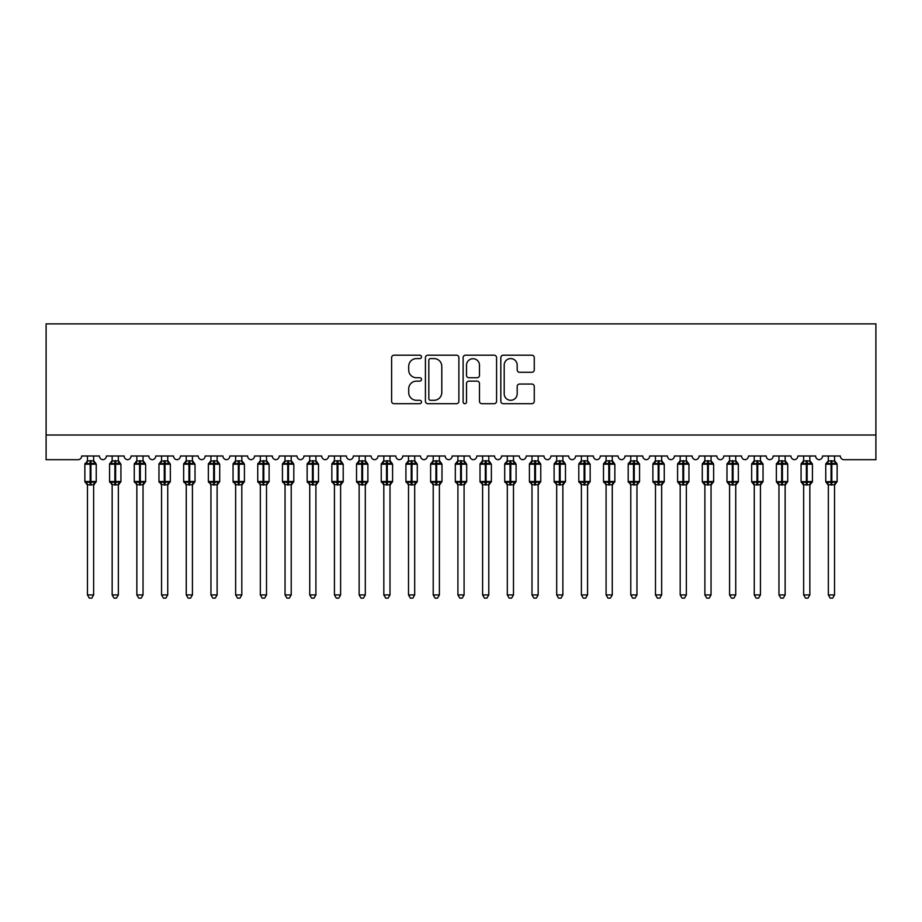<?xml version="1.0" encoding="UTF-8"?>
<svg xmlns="http://www.w3.org/2000/svg" width="922" height="922" viewBox="0 0 922 922"><rect width="100%" height="100%" fill="white"/><g stroke="black" fill="none" stroke-linecap="round" stroke-linejoin="round"><path stroke-width="1.38" d="M421.492 356.895A1.694 1.694 0 0 0 419.787 355.201L394.028 355.201A2.42 2.42 0 0 0 391.608 357.621L391.608 401.254A2.42 2.42 0 0 0 394.028 403.686L419.787 403.686A1.694 1.694 0 0 0 421.492 401.98A1.694 1.694 0 0 0 419.787 400.286L416.456 400.286A7.756 7.756 0 0 1 408.7 392.53L408.7 388.9A7.756 7.756 0 0 1 416.456 381.132L419.787 381.132A1.694 1.694 0 0 0 421.492 379.438A1.694 1.694 0 0 0 419.787 377.743L416.456 377.743A7.756 7.756 0 0 1 408.7 369.987L408.7 366.345A7.756 7.756 0 0 1 416.456 358.589L419.787 358.589A1.694 1.694 0 0 0 421.492 356.895M531.844 372.292A2.42 2.42 0 0 0 534.264 369.86L534.264 357.621A2.42 2.42 0 0 0 531.844 355.201L503.239 355.201A2.42 2.42 0 0 0 500.819 357.621L500.819 401.254A2.42 2.42 0 0 0 503.239 403.686L531.844 403.686A2.42 2.42 0 0 0 534.264 401.254L534.264 386.468A2.42 2.42 0 0 0 531.844 384.048L519.605 384.048A2.42 2.42 0 0 0 517.184 386.468L517.184 393.798A6.489 6.489 0 0 1 510.696 400.286A6.489 6.489 0 0 1 504.207 393.798L504.207 365.077A6.489 6.489 0 0 1 510.696 358.589A6.489 6.489 0 0 1 517.184 365.077L517.184 369.86A2.42 2.42 0 0 0 519.605 372.292L531.844 372.292M875.9 435.011L875.9 323.876L46.1 323.876L46.1 459.698L77.955 459.698A3.7 3.7 0 0 0 81.666 455.998L99.449 455.998A3.7 3.7 0 0 0 102.907 459.698A3.7 3.7 0 0 0 106.364 455.998L124.136 455.998A3.7 3.7 0 0 0 127.593 459.698A3.7 3.7 0 0 0 131.051 455.998L148.834 455.998A3.7 3.7 0 0 0 152.291 459.698A3.7 3.7 0 0 0 155.749 455.998L173.532 455.998A3.7 3.7 0 0 0 176.989 459.698A3.7 3.7 0 0 0 180.447 455.998L198.23 455.998A3.7 3.7 0 0 0 201.688 459.698A3.7 3.7 0 0 0 205.145 455.998L222.928 455.998A3.7 3.7 0 0 0 226.386 459.698A3.7 3.7 0 0 0 229.843 455.998L247.626 455.998A3.7 3.7 0 0 0 251.084 459.698A3.7 3.7 0 0 0 254.541 455.998L272.324 455.998A3.7 3.7 0 0 0 275.782 459.698A3.7 3.7 0 0 0 279.239 455.998L297.011 455.998A3.7 3.7 0 0 0 300.468 459.698A3.7 3.7 0 0 0 303.926 455.998L321.709 455.998A3.7 3.7 0 0 0 325.166 459.698A3.7 3.7 0 0 0 328.624 455.998L346.407 455.998A3.7 3.7 0 0 0 349.864 459.698A3.7 3.7 0 0 0 353.322 455.998L371.105 455.998A3.7 3.7 0 0 0 374.562 459.698A3.7 3.7 0 0 0 378.02 455.998L395.803 455.998A3.7 3.7 0 0 0 399.261 459.698A3.7 3.7 0 0 0 402.718 455.998L420.501 455.998A3.7 3.7 0 0 0 423.959 459.698A3.7 3.7 0 0 0 427.416 455.998L445.199 455.998A3.7 3.7 0 0 0 448.657 459.698A3.7 3.7 0 0 0 452.114 455.998L469.886 455.998A3.7 3.7 0 0 0 473.343 459.698A3.7 3.7 0 0 0 476.801 455.998L494.584 455.998A3.7 3.7 0 0 0 498.041 459.698A3.7 3.7 0 0 0 501.499 455.998L519.282 455.998A3.7 3.7 0 0 0 522.739 459.698A3.7 3.7 0 0 0 526.197 455.998L543.98 455.998A3.7 3.7 0 0 0 547.438 459.698A3.7 3.7 0 0 0 550.895 455.998L568.678 455.998A3.7 3.7 0 0 0 572.136 459.698A3.7 3.7 0 0 0 575.593 455.998L593.376 455.998A3.7 3.7 0 0 0 596.834 459.698A3.7 3.7 0 0 0 600.291 455.998L618.074 455.998A3.7 3.7 0 0 0 621.532 459.698A3.7 3.7 0 0 0 624.989 455.998L642.761 455.998A3.7 3.7 0 0 0 646.218 459.698A3.7 3.7 0 0 0 649.676 455.998L667.459 455.998A3.7 3.7 0 0 0 670.916 459.698A3.7 3.7 0 0 0 674.374 455.998L692.157 455.998A3.7 3.7 0 0 0 695.614 459.698A3.7 3.7 0 0 0 699.072 455.998L716.855 455.998A3.7 3.7 0 0 0 720.312 459.698A3.7 3.7 0 0 0 723.77 455.998L741.553 455.998A3.7 3.7 0 0 0 745.011 459.698A3.7 3.7 0 0 0 748.468 455.998L766.251 455.998A3.7 3.7 0 0 0 769.709 459.698A3.7 3.7 0 0 0 773.166 455.998L790.949 455.998A3.7 3.7 0 0 0 794.407 459.698A3.7 3.7 0 0 0 797.864 455.998L815.636 455.998A3.7 3.7 0 0 0 819.093 459.698A3.7 3.7 0 0 0 822.551 455.998L840.334 455.998A3.7 3.7 0 0 0 844.045 459.698L875.9 459.698L875.9 435.011L46.1 435.011M458.879 357.621A2.42 2.42 0 0 0 456.459 355.201L427.854 355.201A2.42 2.42 0 0 0 425.422 357.621L425.422 401.254A2.42 2.42 0 0 0 427.854 403.686L456.459 403.686A2.42 2.42 0 0 0 458.879 401.254L458.879 357.621M465.541 355.201L494.146 355.201A2.42 2.42 0 0 1 496.578 357.621L496.578 401.254A2.42 2.42 0 0 1 494.146 403.686L481.906 403.686A2.42 2.42 0 0 1 479.486 401.254L479.486 383.564A2.42 2.42 0 0 0 477.054 381.132L468.941 381.132A2.42 2.42 0 0 0 466.52 383.564L466.52 401.98A1.694 1.694 0 0 1 464.815 403.686A1.694 1.694 0 0 1 463.121 401.98L463.121 357.621A2.42 2.42 0 0 1 465.541 355.201M430.516 358.589A1.694 1.694 0 0 0 428.822 360.295L428.822 398.592A1.694 1.694 0 0 0 430.516 400.286L434.032 400.286A7.756 7.756 0 0 0 441.788 392.53L441.788 366.345A7.756 7.756 0 0 0 434.032 358.589L430.516 358.589M479.486 365.193A6.489 6.489 0 0 0 472.998 358.716A6.489 6.489 0 0 0 466.52 365.193L466.52 375.323A2.42 2.42 0 0 0 468.941 377.743L477.054 377.743A2.42 2.42 0 0 0 479.486 375.323L479.486 365.193M93.641 455.998L93.641 460.908A2.72 2.593 180 0 0 95.07 463.178L94.54 463.973L90.921 463.098L86.576 463.973L85.688 463.051A1.233 1.233 0 0 0 84.87 464.215L84.87 481.503A1.233 1.233 0 0 0 85.688 482.655L86.576 481.745L90.183 482.609L94.54 481.745L95.07 482.529A2.72 2.593 -0 0 0 93.641 484.811L87.463 484.811A2.72 2.593 -0 0 0 86.046 482.529L86.046 482.529M87.463 455.998L87.463 461.023L90.183 460.654L90.183 481.503L96.234 481.503L96.234 464.215L84.87 464.215L84.87 481.503L90.183 481.503L90.183 485.053M93.641 484.799L93.641 594.921L87.463 594.921L87.463 484.799M90.183 460.654L93.641 460.896M87.463 460.504L86.046 463.178A2.72 2.593 180 0 0 87.463 460.896L87.463 460.896M86.576 463.973L87.463 461.023M94.032 462.579L94.54 463.973M86.576 481.745L87.463 484.684M94.54 481.745L93.641 484.684M93.641 594.921L91.785 598.124L89.319 598.124L87.463 594.921M96.234 464.215L95.427 463.051A1.233 1.233 0 0 1 95.784 463.259M93.641 485.214L96.234 481.503A1.233 1.233 0 0 1 96.165 481.906M118.339 455.998L118.339 460.896A2.72 2.593 180 0 0 119.768 463.178L119.238 463.973L115.619 463.098L111.262 463.973L110.375 463.051A1.233 1.233 0 0 0 109.568 464.215L109.568 481.503A1.233 1.233 0 0 0 110.375 482.655L109.568 481.503L120.932 481.503A1.233 1.233 0 0 1 120.863 481.906M112.161 484.811L112.161 484.811A2.72 2.593 -0 0 0 110.732 482.529L111.262 481.745L114.881 482.609L119.238 481.745L119.768 482.529A2.72 2.593 -0 0 0 118.339 484.811L112.161 484.684L112.161 594.921L118.339 594.921L118.339 484.799M143.037 455.998L143.037 460.896A2.72 2.593 180 0 0 144.454 463.178L143.924 463.973L140.317 463.098L135.96 463.973L135.073 463.051A1.233 1.233 0 0 0 134.266 464.215L134.266 481.503A1.233 1.233 0 0 0 135.073 482.655L134.266 481.503L145.63 481.503L145.63 464.215L144.812 463.051A1.233 1.233 0 0 1 145.169 463.259M143.037 485.214L145.63 481.503A1.233 1.233 0 0 1 145.561 481.906M136.859 484.811L136.859 484.811A2.72 2.593 -0 0 0 135.43 482.529L135.96 481.745L139.579 482.609L143.924 481.745L144.454 482.529A2.72 2.593 -0 0 0 143.037 484.811L136.859 484.684L136.859 594.921L143.037 594.921L143.037 484.799M167.735 455.998L167.735 460.896A2.72 2.593 180 0 0 169.152 463.178L168.622 463.973L165.015 463.098L160.659 463.973L159.771 463.051A1.233 1.233 0 0 0 158.964 464.215L158.964 481.503A1.233 1.233 0 0 0 159.771 482.655L158.964 481.503L170.328 481.503L170.328 464.215L169.51 463.051A1.233 1.233 0 0 1 169.867 463.259M167.735 485.214L170.328 481.503A1.233 1.233 0 0 1 170.259 481.906M161.557 484.811L161.557 484.811A2.72 2.593 -0 0 0 160.128 482.529L160.659 481.745L164.277 482.609L168.622 481.745L169.152 482.529A2.72 2.593 -0 0 0 167.735 484.811L161.557 484.684L161.557 594.921L167.735 594.921L167.735 484.799M192.421 455.998L192.421 460.896A2.72 2.593 180 0 0 193.851 463.178L193.32 463.973L189.713 463.098L185.357 463.973L184.469 463.051A1.233 1.233 0 0 0 183.662 464.215L183.662 481.503A1.233 1.233 0 0 0 184.469 482.655L183.662 481.503L195.015 481.503A1.233 1.233 0 0 1 194.957 481.906M186.256 484.811L186.256 484.811A2.72 2.593 -0 0 0 184.826 482.529L185.357 481.745L188.964 482.609L193.32 481.745L193.851 482.529A2.72 2.593 -0 0 0 192.421 484.811L186.256 484.684L186.256 594.921L192.421 594.921L192.421 484.799M112.161 485.214L110.732 482.529M118.339 485.214L120.932 481.503L120.932 464.215L109.568 464.215L110.732 463.178A2.72 2.593 180 0 0 112.161 460.896L118.339 460.908M112.161 455.998L112.161 460.896M111.262 463.973L112.161 461.023M118.731 462.579L119.238 463.973M111.262 481.745L112.161 484.684M119.238 481.745L118.339 484.684M118.339 594.921L116.483 598.124L114.017 598.124L112.161 594.921M136.859 485.214L135.43 482.529M136.859 455.998L136.859 461.023L143.037 460.908M139.579 460.654L139.579 464.215L134.266 464.215L135.43 463.178A2.72 2.593 180 0 0 136.859 460.896L136.859 460.896M135.96 463.973L136.859 461.023M143.429 462.579L143.924 463.973M135.96 481.745L136.859 484.684M143.924 481.745L143.037 484.684M143.037 594.921L141.181 598.124L138.715 598.124L136.859 594.921M161.557 485.214L160.128 482.529M161.557 455.998L161.557 461.023L167.735 460.908M164.277 460.654L164.277 464.215L158.964 464.215L160.128 463.178A2.72 2.593 180 0 0 161.557 460.896L161.557 460.896M160.659 463.973L161.557 461.023M168.115 462.579L168.622 463.973M160.659 481.745L161.557 484.684M168.622 481.745L167.735 484.684M167.735 594.921L165.879 598.124L163.413 598.124L161.557 594.921M186.256 485.214L184.826 482.529M192.421 485.214L195.015 481.503L195.015 464.215L183.662 464.215L184.826 463.178A2.72 2.593 180 0 0 186.256 460.896L192.421 460.908M186.256 455.998L186.256 460.896M185.357 463.973L186.256 461.023M192.813 462.579L193.32 463.973M185.357 481.745L186.256 484.684M193.32 481.745L192.433 484.684M192.421 594.921L190.577 598.124L188.111 598.124L186.256 594.921M217.119 455.998L217.119 460.896A2.72 2.593 180 0 0 218.549 463.178L218.018 463.973L214.411 463.098L210.055 463.973L209.167 463.051A1.233 1.233 0 0 0 208.36 464.215L208.36 481.503A1.233 1.233 0 0 0 209.167 482.655L208.36 481.503L219.713 481.503L219.713 464.215L218.906 463.051A1.233 1.233 0 0 1 219.263 463.259M217.119 485.214L219.713 481.503A1.233 1.233 0 0 1 219.643 481.906M210.954 484.811L210.954 484.811A2.72 2.593 -0 0 0 209.525 482.529L210.055 481.745L213.662 482.609L218.018 481.745L218.549 482.529A2.72 2.593 -0 0 0 217.119 484.811L210.942 484.684L210.954 594.921L217.119 594.921L217.119 484.799M210.954 485.214L209.525 482.529M210.954 455.998L210.942 461.023L217.119 460.908M213.662 460.654L213.662 464.215L208.36 464.215L209.525 463.178A2.72 2.593 180 0 0 210.954 460.896L210.954 460.896M210.055 463.973L210.942 461.023M217.511 462.579L218.018 463.973M210.055 481.745L210.942 484.684L210.055 481.745M218.018 481.745L217.119 484.684M217.119 594.921L215.264 598.124L212.798 598.124L210.954 594.921M241.818 455.998L241.818 460.896A2.72 2.593 180 0 0 243.247 463.178L242.716 463.973L239.098 463.098L234.753 463.973L233.865 463.051A1.233 1.233 0 0 0 233.047 464.215L233.047 481.503A1.233 1.233 0 0 0 233.865 482.655L233.047 481.503L244.411 481.503L244.411 464.215L243.604 463.051A1.233 1.233 0 0 1 243.961 463.259M241.818 485.214L244.411 481.503A1.233 1.233 0 0 1 244.342 481.906M235.64 484.811L235.64 484.811A2.72 2.593 -0 0 0 234.223 482.529L234.753 481.745L238.36 482.609L242.716 481.745L243.247 482.529A2.72 2.593 -0 0 0 241.818 484.811L235.64 484.684L235.64 594.921L241.818 594.921L241.818 484.799M235.64 485.214L234.223 482.529M235.64 455.998L235.64 461.023L241.818 460.908M238.36 460.654L238.36 464.215L233.047 464.215L234.223 463.178A2.72 2.593 180 0 0 235.64 460.896L235.64 460.896M234.753 463.973L235.64 461.023M242.209 462.579L242.716 463.973M234.753 481.745L235.64 484.684L234.753 481.745M242.716 481.745L241.818 484.684M241.818 594.921L239.962 598.124L237.496 598.124L235.64 594.921M266.516 455.998L266.516 460.896A2.72 2.593 180 0 0 267.945 463.178L267.415 463.973L263.796 463.098L259.451 463.973L258.563 463.051A1.233 1.233 0 0 0 257.745 464.215L257.745 481.503A1.233 1.233 0 0 0 258.563 482.655L257.745 481.503L269.109 481.503L269.109 464.215L268.302 463.051A1.233 1.233 0 0 1 268.659 463.259M266.516 485.214L269.109 481.503A1.233 1.233 0 0 1 269.04 481.906M260.338 484.811L260.338 484.811A2.72 2.593 -0 0 0 258.921 482.529L259.451 481.745L263.058 482.609L267.415 481.745L267.945 482.529A2.72 2.593 -0 0 0 266.516 484.811L260.338 484.684L260.338 594.921L266.516 594.921L266.516 484.799M260.338 485.214L258.921 482.529M260.338 455.998L260.338 461.023L266.516 460.908M263.058 460.654L263.058 464.215L257.745 464.215L258.921 463.178A2.72 2.593 180 0 0 260.338 460.896L260.338 460.896M259.451 463.973L260.338 461.023M266.907 462.579L267.415 463.973M259.451 481.745L260.338 484.684L259.451 481.745M267.415 481.745L266.516 484.684M266.516 594.921L264.66 598.124L262.194 598.124L260.338 594.921M291.214 455.998L291.214 460.896A2.72 2.593 180 0 0 292.643 463.178L292.113 463.973L288.494 463.098L284.137 463.973L283.25 463.051A1.233 1.233 0 0 0 282.443 464.215L282.443 481.503A1.233 1.233 0 0 0 283.25 482.655L282.443 481.503L293.807 481.503L293.807 464.215L293 463.051A1.233 1.233 0 0 1 293.346 463.259M291.214 485.214L293.807 481.503A1.233 1.233 0 0 1 293.738 481.906M285.036 484.811L285.036 484.811A2.72 2.593 -0 0 0 283.607 482.529L284.137 481.745L287.756 482.609L292.113 481.745L292.643 482.529A2.72 2.593 -0 0 0 291.214 484.811L285.036 484.684L285.036 594.921L291.214 594.921L291.214 484.799M285.036 485.214L283.607 482.529M285.036 455.998L285.036 461.023L291.214 460.908M287.756 460.654L287.756 464.215L282.443 464.215L283.607 463.178A2.72 2.593 180 0 0 285.036 460.896L285.036 460.896M284.137 463.973L285.036 461.023M291.606 462.579L292.113 463.973M284.137 481.745L285.036 484.684L284.137 481.745M292.113 481.745L291.214 484.684M291.214 594.921L289.358 598.124L286.892 598.124L285.036 594.921M315.912 455.998L315.912 460.896A2.72 2.593 180 0 0 317.329 463.178L316.799 463.973L313.192 463.098L308.835 463.973L307.948 463.051A1.233 1.233 0 0 0 307.141 464.215L307.141 481.503A1.233 1.233 0 0 0 307.948 482.655L307.141 481.503L318.505 481.503A1.233 1.233 0 0 1 318.436 481.906M309.734 484.811L309.734 484.811A2.72 2.593 -0 0 0 308.305 482.529L308.835 481.745L312.454 482.609L316.799 481.745L317.329 482.529A2.72 2.593 -0 0 0 315.912 484.811L309.734 484.684L309.734 594.921L315.912 594.921L315.912 484.799M309.734 485.214L308.305 482.529M315.912 485.214L318.505 481.503L318.505 464.215L307.141 464.215L308.305 463.178A2.72 2.593 180 0 0 309.734 460.896L315.912 460.908M309.734 455.998L309.734 460.896M308.835 463.973L309.734 461.023M316.304 462.579L316.799 463.973M308.835 481.745L309.734 484.684L308.835 481.745M316.799 481.745L315.912 484.684M315.912 594.921L314.056 598.124L311.59 598.124L309.734 594.921M340.61 455.998L340.61 460.896A2.72 2.593 180 0 0 342.027 463.178L341.497 463.973L337.89 463.098L333.534 463.973L332.646 463.051A1.233 1.233 0 0 0 331.839 464.215L331.839 481.503A1.233 1.233 0 0 0 332.646 482.655L331.839 481.503L343.203 481.503A1.233 1.233 0 0 1 343.134 481.906M334.432 484.811L334.432 484.811A2.72 2.593 -0 0 0 333.003 482.529L333.534 481.745L337.152 482.609L341.497 481.745L342.027 482.529A2.72 2.593 -0 0 0 340.61 484.811L334.432 484.684L334.432 594.921L340.61 594.921L340.61 484.799M334.432 485.214L333.003 482.529M340.61 485.214L343.203 481.503L343.203 464.215L331.839 464.215L333.003 463.178A2.72 2.593 180 0 0 334.432 460.896L340.61 460.908M334.432 455.998L334.432 460.896M333.534 463.973L334.432 461.023M340.99 462.579L341.497 463.973M333.534 481.745L334.432 484.684L333.534 481.745M341.497 481.745L340.61 484.684M340.61 594.921L338.754 598.124L336.288 598.124L334.432 594.921M365.296 455.998L365.296 460.896A2.72 2.593 180 0 0 366.726 463.178L366.195 463.973L362.588 463.098L358.232 463.973L357.344 463.051A1.233 1.233 0 0 0 356.537 464.215L356.537 481.503A1.233 1.233 0 0 0 357.344 482.655L356.537 481.503L367.89 481.503L367.89 464.215L367.083 463.051A1.233 1.233 0 0 1 367.44 463.259M365.296 485.214L367.89 481.503A1.233 1.233 0 0 1 367.832 481.906M359.131 484.811L359.131 484.811A2.72 2.593 -0 0 0 357.701 482.529L358.232 481.745L361.839 482.609L366.195 481.745L366.726 482.529A2.72 2.593 -0 0 0 365.296 484.811L359.131 484.684L359.131 594.921L365.296 594.921L365.296 484.799M359.131 485.214L357.701 482.529M359.131 455.998L359.131 461.023L365.296 460.908M361.839 460.654L361.839 464.215L356.537 464.215L357.701 463.178A2.72 2.593 180 0 0 359.131 460.896L359.131 460.896M358.232 463.973L359.131 461.023M365.688 462.579L366.195 463.973M358.232 481.745L359.131 484.684L358.232 481.745M366.195 481.745L365.308 484.684M365.296 594.921L363.452 598.124L360.986 598.124L359.131 594.921M389.994 455.998L389.994 460.896A2.72 2.593 180 0 0 391.424 463.178L390.893 463.973L387.286 463.098L382.93 463.973L382.042 463.051A1.233 1.233 0 0 0 381.235 464.215L381.235 481.503A1.233 1.233 0 0 0 382.042 482.655L381.235 481.503L392.588 481.503L392.588 464.215L391.781 463.051A1.233 1.233 0 0 1 392.138 463.259M389.994 485.214L392.588 481.503A1.233 1.233 0 0 1 392.518 481.906M383.829 484.811L383.829 484.811A2.72 2.593 -0 0 0 382.4 482.529L382.93 481.745L386.537 482.609L390.893 481.745L391.424 482.529A2.72 2.593 -0 0 0 389.994 484.811L383.817 484.684L383.829 594.921L389.994 594.921L389.994 484.799M383.829 485.214L382.4 482.529M383.829 455.998L383.817 461.023L389.994 460.908M386.537 460.654L386.537 464.215L381.235 464.215L382.4 463.178A2.72 2.593 180 0 0 383.829 460.896L383.829 460.896M382.93 463.973L383.817 461.023M390.386 462.579L390.893 463.973M382.93 481.745L383.817 484.684L382.93 481.745M390.893 481.745L389.994 484.684M389.994 594.921L388.139 598.124L385.673 598.124L383.829 594.921M414.693 455.998L414.693 460.896A2.72 2.593 180 0 0 416.122 463.178L415.592 463.973L411.973 463.098L407.628 463.973L406.74 463.051A1.233 1.233 0 0 0 405.922 464.215L405.922 481.503A1.233 1.233 0 0 0 406.74 482.655L405.922 481.503L417.286 481.503L417.286 464.215L416.479 463.051A1.233 1.233 0 0 1 416.836 463.259M414.693 485.214L417.286 481.503A1.233 1.233 0 0 1 417.217 481.906M408.515 484.811L408.515 484.811A2.72 2.593 -0 0 0 407.098 482.529L407.628 481.745L411.235 482.609L415.592 481.745L416.122 482.529A2.72 2.593 -0 0 0 414.693 484.811L408.515 484.684L408.515 594.921L414.693 594.921L414.693 484.799M408.515 485.214L407.098 482.529M408.515 455.998L408.515 461.023L414.693 460.908M411.235 460.654L411.235 464.215L405.922 464.215L407.098 463.178A2.72 2.593 180 0 0 408.515 460.896L408.515 460.896M407.628 463.973L408.515 461.023M415.084 462.579L415.592 463.973M407.628 481.745L408.515 484.684L407.628 481.745M415.592 481.745L414.693 484.684M414.693 594.921L412.837 598.124L410.371 598.124L408.515 594.921M439.391 455.998L439.391 460.896A2.72 2.593 180 0 0 440.82 463.178L440.29 463.973L436.671 463.098L432.326 463.973L431.438 463.051A1.233 1.233 0 0 0 430.62 464.215L430.62 481.503A1.233 1.233 0 0 0 431.438 482.655L430.62 481.503L441.984 481.503L441.984 464.215L441.177 463.051A1.233 1.233 0 0 1 441.534 463.259M439.391 485.214L441.984 481.503A1.233 1.233 0 0 1 441.915 481.906M433.213 484.811L433.213 484.811A2.72 2.593 -0 0 0 431.796 482.529L432.326 481.745L435.933 482.609L440.29 481.745L440.82 482.529A2.72 2.593 -0 0 0 439.391 484.811L433.213 484.684L433.213 594.921L439.391 594.921L439.391 484.799M433.213 485.214L431.796 482.529M433.213 455.998L433.213 461.023L439.391 460.908M435.933 460.654L435.933 464.215L430.62 464.215L431.796 463.178A2.72 2.593 180 0 0 433.213 460.896L433.213 460.896M432.326 463.973L433.213 461.023M439.782 462.579L440.29 463.973M432.326 481.745L433.213 484.684L432.326 481.745M440.29 481.745L439.391 484.684M439.391 594.921L437.535 598.124L435.069 598.124L433.213 594.921M464.089 455.998L464.089 460.896A2.72 2.593 180 0 0 465.518 463.178L464.988 463.973L461.369 463.098L457.012 463.973L456.125 463.051A1.233 1.233 0 0 0 455.318 464.215L455.318 481.503A1.233 1.233 0 0 0 456.125 482.655L455.318 481.503L466.682 481.503A1.233 1.233 0 0 1 466.613 481.906M457.911 484.811L457.911 484.811A2.72 2.593 -0 0 0 456.482 482.529L457.012 481.745L460.631 482.609L464.988 481.745L465.518 482.529A2.72 2.593 -0 0 0 464.089 484.811L457.911 484.684L457.911 594.921L464.089 594.921L464.089 484.799M457.911 485.214L456.482 482.529M464.089 485.214L466.682 481.503L466.682 464.215L455.318 464.215L456.482 463.178A2.72 2.593 180 0 0 457.911 460.896L464.089 460.908M457.911 455.998L457.911 460.896M457.012 463.973L457.911 461.023M464.481 462.579L464.988 463.973M457.012 481.745L457.911 484.684L457.012 481.745M464.988 481.745L464.089 484.684M464.089 594.921L462.233 598.124L459.767 598.124L457.911 594.921M488.787 455.998L488.787 460.896A2.72 2.593 180 0 0 490.204 463.178L489.674 463.973L486.067 463.098L481.71 463.973L480.823 463.051A1.233 1.233 0 0 0 480.016 464.215L480.016 481.503A1.233 1.233 0 0 0 480.823 482.655L480.016 481.503L491.38 481.503A1.233 1.233 0 0 1 491.311 481.906M482.609 484.811L482.609 484.811A2.72 2.593 -0 0 0 481.18 482.529L481.71 481.745L485.329 482.609L489.674 481.745L490.204 482.529A2.72 2.593 -0 0 0 488.787 484.811L482.609 484.684L482.609 594.921L488.787 594.921L488.787 484.799M482.609 485.214L481.18 482.529M488.787 485.214L491.38 481.503L491.38 464.215L480.016 464.215L481.18 463.178A2.72 2.593 180 0 0 482.609 460.896L488.787 460.908M482.609 455.998L482.609 460.896M481.71 463.973L482.609 461.023M489.179 462.579L489.674 463.973M481.71 481.745L482.609 484.684L481.71 481.745M489.674 481.745L488.787 484.684M488.787 594.921L486.931 598.124L484.465 598.124L482.609 594.921M513.485 455.998L513.485 460.896A2.72 2.593 180 0 0 514.902 463.178L514.372 463.973L510.765 463.098L506.409 463.973L505.521 463.051A1.233 1.233 0 0 0 504.714 464.215L504.714 481.503A1.233 1.233 0 0 0 505.521 482.655L504.714 481.503L516.078 481.503L516.078 464.215L515.26 463.051A1.233 1.233 0 0 1 515.617 463.259M513.485 485.214L516.078 481.503A1.233 1.233 0 0 1 516.009 481.906M507.307 484.811L507.307 484.811A2.72 2.593 -0 0 0 505.878 482.529L506.409 481.745L510.027 482.609L514.372 481.745L514.902 482.529A2.72 2.593 -0 0 0 513.485 484.811L507.307 484.684L507.307 594.921L513.485 594.921L513.485 484.799M507.307 485.214L505.878 482.529M507.307 455.998L507.307 461.023L513.485 460.908M510.027 460.654L510.027 464.215L504.714 464.215L505.878 463.178A2.72 2.593 180 0 0 507.307 460.896L507.307 460.896M506.409 463.973L507.307 461.023M513.865 462.579L514.372 463.973M506.409 481.745L507.307 484.684L506.409 481.745M514.372 481.745L513.485 484.684M513.485 594.921L511.629 598.124L509.163 598.124L507.307 594.921M538.171 455.998L538.171 460.896A2.72 2.593 180 0 0 539.601 463.178L539.07 463.973L535.463 463.098L531.107 463.973L530.219 463.051A1.233 1.233 0 0 0 529.412 464.215L529.412 481.503A1.233 1.233 0 0 0 530.219 482.655L529.412 481.503L540.765 481.503L540.765 464.215L539.958 463.051A1.233 1.233 0 0 1 540.315 463.259M538.171 485.214L540.765 481.503A1.233 1.233 0 0 1 540.707 481.906M532.006 484.811L532.006 484.811A2.72 2.593 -0 0 0 530.576 482.529L531.107 481.745L534.714 482.609L539.07 481.745L539.601 482.529A2.72 2.593 -0 0 0 538.171 484.811L532.006 484.684L532.006 594.921L538.171 594.921L538.171 484.799M532.006 485.214L530.576 482.529M532.006 455.998L532.006 461.023L538.171 460.908M534.714 460.654L534.714 464.215L529.412 464.215L530.576 463.178A2.72 2.593 180 0 0 532.006 460.896L532.006 460.896M531.107 463.973L532.006 461.023M538.563 462.579L539.07 463.973M531.107 481.745L532.006 484.684L531.107 481.745M539.07 481.745L538.183 484.684M538.171 594.921L536.327 598.124L533.861 598.124L532.006 594.921M562.869 455.998L562.869 460.896A2.72 2.593 180 0 0 564.299 463.178L563.768 463.973L560.161 463.098L555.805 463.973L554.917 463.051A1.233 1.233 0 0 0 554.11 464.215L554.11 481.503A1.233 1.233 0 0 0 554.917 482.655L554.11 481.503L565.463 481.503L565.463 464.215L564.656 463.051A1.233 1.233 0 0 1 565.013 463.259M562.869 485.214L565.463 481.503A1.233 1.233 0 0 1 565.393 481.906M556.704 484.811L556.704 484.811A2.72 2.593 -0 0 0 555.275 482.529L555.805 481.745L559.412 482.609L563.768 481.745L564.299 482.529A2.72 2.593 -0 0 0 562.869 484.811L556.692 484.684L556.704 594.921L562.869 594.921L562.869 484.799M556.704 485.214L555.275 482.529M556.704 455.998L556.692 461.023L562.869 460.908M559.412 460.654L559.412 464.215L554.11 464.215L555.275 463.178A2.72 2.593 180 0 0 556.704 460.896L556.704 460.896M555.805 463.973L556.692 461.023M563.261 462.579L563.768 463.973M555.805 481.745L556.692 484.684L555.805 481.745M563.768 481.745L562.869 484.684M562.869 594.921L561.014 598.124L558.548 598.124L556.704 594.921M587.568 455.998L587.568 460.896A2.72 2.593 180 0 0 588.997 463.178L588.467 463.973L584.848 463.098L580.503 463.973L579.615 463.051A1.233 1.233 0 0 0 578.797 464.215L578.797 481.503A1.233 1.233 0 0 0 579.615 482.655L578.797 481.503L590.161 481.503A1.233 1.233 0 0 1 590.092 481.906M581.39 484.811L581.39 484.811A2.72 2.593 -0 0 0 579.973 482.529L580.503 481.745L584.11 482.609L588.467 481.745L588.997 482.529A2.72 2.593 -0 0 0 587.568 484.811L581.39 484.684L581.39 594.921L587.568 594.921L587.568 484.799M581.39 485.214L579.973 482.529M587.568 485.214L590.161 481.503L590.161 464.215L578.797 464.215L579.973 463.178A2.72 2.593 180 0 0 581.39 460.896L587.568 460.908M581.39 455.998L581.39 460.896M580.503 463.973L581.39 461.023M587.959 462.579L588.467 463.973M580.503 481.745L581.39 484.684L580.503 481.745M588.467 481.745L587.568 484.684M587.568 594.921L585.712 598.124L583.246 598.124L581.39 594.921M612.266 455.998L612.266 460.896A2.72 2.593 180 0 0 613.695 463.178L613.165 463.973L609.546 463.098L605.201 463.973L604.313 463.051A1.233 1.233 0 0 0 603.495 464.215L603.495 481.503A1.233 1.233 0 0 0 604.313 482.655L603.495 481.503L614.859 481.503A1.233 1.233 0 0 1 614.79 481.906M606.088 484.811L606.088 484.811A2.72 2.593 -0 0 0 604.671 482.529L605.201 481.745L608.808 482.609L613.165 481.745L613.695 482.529A2.72 2.593 -0 0 0 612.266 484.811L606.088 484.684L606.088 594.921L612.266 594.921L612.266 484.799M606.088 485.214L604.671 482.529M612.266 485.214L614.859 481.503L614.859 464.215L603.495 464.215L604.671 463.178A2.72 2.593 180 0 0 606.088 460.896L612.266 460.908M606.088 455.998L606.088 460.896M605.201 463.973L606.088 461.023M612.657 462.579L613.165 463.973M605.201 481.745L606.088 484.684L605.201 481.745M613.165 481.745L612.266 484.684M612.266 594.921L610.41 598.124L607.944 598.124L606.088 594.921M636.964 455.998L636.964 460.896A2.72 2.593 180 0 0 638.393 463.178L637.863 463.973L634.244 463.098L629.887 463.973L629 463.051A1.233 1.233 0 0 0 628.193 464.215L628.193 481.503A1.233 1.233 0 0 0 629 482.655L628.193 481.503L639.557 481.503L639.557 464.215L638.75 463.051A1.233 1.233 0 0 1 639.096 463.259M636.964 485.214L639.557 481.503A1.233 1.233 0 0 1 639.488 481.906M630.786 484.811L630.786 484.811A2.72 2.593 -0 0 0 629.357 482.529L629.887 481.745L633.506 482.609L637.863 481.745L638.393 482.529A2.72 2.593 -0 0 0 636.964 484.811L630.786 484.684L630.786 594.921L636.964 594.921L636.964 484.799M630.786 485.214L629.357 482.529M630.786 455.998L630.786 461.023L636.964 460.908M633.506 460.654L633.506 464.215L628.193 464.215L629.357 463.178A2.72 2.593 180 0 0 630.786 460.896L630.786 460.896M629.887 463.973L630.786 461.023M637.356 462.579L637.863 463.973M629.887 481.745L630.786 484.684L629.887 481.745M637.863 481.745L636.964 484.684M636.964 594.921L635.108 598.124L632.642 598.124L630.786 594.921M661.662 455.998L661.662 460.896A2.72 2.593 180 0 0 663.079 463.178L662.549 463.973L658.942 463.098L654.585 463.973L653.698 463.051A1.233 1.233 0 0 0 652.891 464.215L652.891 481.503A1.233 1.233 0 0 0 653.698 482.655L652.891 481.503L664.255 481.503L664.255 464.215L663.437 463.051A1.233 1.233 0 0 1 663.794 463.259M661.662 485.214L664.255 481.503A1.233 1.233 0 0 1 664.186 481.906M655.484 484.811L655.484 484.811A2.72 2.593 -0 0 0 654.055 482.529L654.585 481.745L658.204 482.609L662.549 481.745L663.079 482.529A2.72 2.593 -0 0 0 661.662 484.811L655.484 484.684L655.484 594.921L661.662 594.921L661.662 484.799M655.484 485.214L654.055 482.529M655.484 455.998L655.484 461.023L661.662 460.908M658.204 460.654L658.204 464.215L652.891 464.215L654.055 463.178A2.72 2.593 180 0 0 655.484 460.896L655.484 460.896M654.585 463.973L655.484 461.023M662.054 462.579L662.549 463.973M654.585 481.745L655.484 484.684L654.585 481.745M662.549 481.745L661.662 484.684M661.662 594.921L659.806 598.124L657.34 598.124L655.484 594.921M677.612 481.722L688.953 481.503L688.953 464.215L688.135 463.051A1.233 1.233 0 0 1 688.63 463.386M686.36 485.214L688.953 481.503A1.233 1.233 0 0 1 688.884 481.906M678.753 482.529L679.284 481.745L682.902 482.609L687.247 481.745L687.777 482.529A2.72 2.593 -0 0 0 686.36 484.811L686.36 594.921L680.182 594.921L680.182 484.811A2.72 2.593 -0 0 0 678.753 482.529L678.396 482.655A1.233 1.233 0 0 1 677.589 481.503L677.589 464.215A1.233 1.233 0 0 1 678.396 463.051L678.212 463.132M686.36 460.896L686.36 460.896A2.72 2.593 180 0 0 687.777 463.178L687.247 463.973L683.64 463.098L679.284 463.973L678.753 463.178A2.72 2.593 180 0 0 680.182 460.896L686.36 461.023L686.36 455.998M686.36 484.799L680.182 484.799M680.182 455.998L680.182 460.896M679.284 463.973L680.182 461.023M686.74 462.579L687.247 463.973M679.284 481.745L680.182 484.684L679.284 481.745M687.247 481.745L686.36 484.684M686.36 594.921L684.504 598.124L682.038 598.124L680.182 594.921M702.299 481.722L713.64 481.503L713.64 464.215L712.833 463.051A1.233 1.233 0 0 1 713.328 463.386M713.64 481.503A1.233 1.233 0 0 1 712.833 482.655L713.64 481.503M703.451 482.529L703.982 481.745L707.589 482.609L711.945 481.745L712.476 482.529A2.72 2.593 -0 0 0 711.046 484.811L711.046 594.921L704.881 594.921L704.881 484.811A2.72 2.593 -0 0 0 703.451 482.529L703.094 482.655A1.233 1.233 0 0 1 702.287 481.503L702.287 464.215A1.233 1.233 0 0 1 703.094 463.051L702.91 463.132M711.046 460.896L711.046 460.896A2.72 2.593 180 0 0 712.476 463.178L711.945 463.973L708.338 463.098L703.982 463.973L703.451 463.178A2.72 2.593 180 0 0 704.881 460.896L711.058 461.023L711.046 455.998M711.046 484.799L704.881 484.799M704.881 455.998L704.881 460.896M703.982 463.973L704.881 461.023M711.438 462.579L711.945 463.973M703.982 481.745L704.881 484.684L703.982 481.745M711.945 481.745L711.058 484.684M711.046 594.921L709.202 598.124L706.736 598.124L704.881 594.921M726.997 481.722L738.338 481.503L738.338 464.215L737.531 463.051A1.233 1.233 0 0 1 738.026 463.386M738.338 481.503A1.233 1.233 0 0 1 737.531 482.655L738.338 481.503M728.149 482.529L728.68 481.745L732.287 482.609L736.643 481.745L737.174 482.529A2.72 2.593 -0 0 0 735.744 484.811L735.744 594.921L729.579 594.921L729.579 484.811A2.72 2.593 -0 0 0 728.149 482.529L727.792 482.655A1.233 1.233 0 0 1 726.985 481.503L726.985 464.215A1.233 1.233 0 0 1 727.792 463.051L727.608 463.132M735.744 460.896L735.744 460.896A2.72 2.593 180 0 0 737.174 463.178L736.643 463.973L733.036 463.098L728.68 463.973L728.149 463.178A2.72 2.593 180 0 0 729.579 460.896L735.744 461.023L735.744 455.998M735.744 484.799L729.579 484.799M729.579 455.998L729.579 460.896M728.68 463.973L729.567 461.023M736.136 462.579L736.643 463.973M728.68 481.745L729.567 484.684L728.68 481.745M736.643 481.745L735.744 484.684M735.744 594.921L733.889 598.124L731.423 598.124L729.579 594.921M751.695 481.722L763.036 481.503L763.036 464.215L762.229 463.051A1.233 1.233 0 0 1 762.725 463.386M760.443 485.214L763.036 481.503A1.233 1.233 0 0 1 762.967 481.906M752.848 482.529L753.378 481.745L756.985 482.609L761.342 481.745L761.872 482.529A2.72 2.593 -0 0 0 760.443 484.811L760.443 594.921L754.265 594.921L754.265 484.811A2.72 2.593 -0 0 0 752.848 482.529L752.49 482.655A1.233 1.233 0 0 1 751.672 481.503L751.672 464.215A1.233 1.233 0 0 1 752.49 463.051L752.306 463.132M760.443 460.896L760.443 460.896A2.72 2.593 180 0 0 761.872 463.178L761.342 463.973L757.723 463.098L753.378 463.973L752.848 463.178A2.72 2.593 180 0 0 754.265 460.896L760.443 461.023L760.443 455.998M760.443 484.799L754.265 484.799M754.265 455.998L754.265 460.896M753.378 463.973L754.265 461.023M760.834 462.579L761.342 463.973M753.378 481.745L754.265 484.684L753.378 481.745M761.342 481.745L760.443 484.684M760.443 594.921L758.587 598.124L756.121 598.124L754.265 594.921M776.393 481.722L787.734 481.503L787.734 464.215L786.927 463.051A1.233 1.233 0 0 1 787.423 463.386M785.141 485.214L787.734 481.503A1.233 1.233 0 0 1 787.665 481.906M777.546 482.529L778.076 481.745L781.683 482.609L786.04 481.745L786.57 482.529A2.72 2.593 -0 0 0 785.141 484.811L785.141 594.921L778.963 594.921L778.963 484.811A2.72 2.593 -0 0 0 777.546 482.529L777.188 482.655A1.233 1.233 0 0 1 776.37 481.503L776.37 464.215A1.233 1.233 0 0 1 777.188 463.051L777.004 463.132M785.141 460.896L785.141 460.896A2.72 2.593 180 0 0 786.57 463.178L786.04 463.973L782.421 463.098L778.076 463.973L777.546 463.178A2.72 2.593 180 0 0 778.963 460.896L785.141 461.023L785.141 455.998M785.141 484.799L778.963 484.799M778.963 455.998L778.963 460.896M778.076 463.973L778.963 461.023M785.532 462.579L786.04 463.973M778.076 481.745L778.963 484.684L778.076 481.745M786.04 481.745L785.141 484.684M785.141 594.921L783.285 598.124L780.819 598.124L778.963 594.921M801.091 481.722L812.432 481.503L812.432 464.215L811.625 463.051A1.233 1.233 0 0 1 812.109 463.386M812.432 481.503A1.233 1.233 0 0 1 811.625 482.655L812.432 481.503M802.232 482.529L802.762 481.745L806.381 482.609L810.738 481.745L811.268 482.529A2.72 2.593 -0 0 0 809.839 484.811L809.839 594.921L803.661 594.921L803.661 484.811A2.72 2.593 -0 0 0 802.232 482.529L801.875 482.655A1.233 1.233 0 0 1 801.068 481.503L801.068 464.215A1.233 1.233 0 0 1 801.875 463.051L801.702 463.132M809.839 460.896L809.839 460.896A2.72 2.593 180 0 0 811.268 463.178L810.738 463.973L807.119 463.098L802.762 463.973L802.232 463.178A2.72 2.593 180 0 0 803.661 460.896L809.839 461.023L809.839 455.998M809.839 484.799L803.661 484.799M803.661 455.998L803.661 460.896M802.762 463.973L803.661 461.023M810.231 462.579L810.738 463.973M802.762 481.745L803.661 484.684L802.762 481.745M810.738 481.745L809.839 484.684M809.839 594.921L807.983 598.124L805.517 598.124L803.661 594.921M825.789 481.722L837.13 481.503L837.13 464.215L836.312 463.051A1.233 1.233 0 0 1 836.807 463.386M834.537 485.214L837.13 481.503A1.233 1.233 0 0 1 837.061 481.906M826.93 482.529L827.46 481.745L831.079 482.609L835.424 481.745L835.954 482.529A2.72 2.593 -0 0 0 834.537 484.811L834.537 594.921L828.359 594.921L828.359 484.811A2.72 2.593 -0 0 0 826.93 482.529L826.573 482.655A1.233 1.233 0 0 1 825.766 481.503L825.766 464.215A1.233 1.233 0 0 1 826.573 463.051L826.4 463.132M834.537 460.896L834.537 460.896A2.72 2.593 180 0 0 835.954 463.178L835.424 463.973L831.817 463.098L827.46 463.973L826.93 463.178A2.72 2.593 180 0 0 828.359 460.896L834.537 461.023L834.537 455.998M834.537 484.799L828.359 484.799M828.359 455.998L828.359 460.896M827.46 463.973L828.359 461.023M834.929 462.579L835.424 463.973M827.46 481.745L828.359 484.684L827.46 481.745M835.424 481.745L834.537 484.684M834.537 594.921L832.681 598.124L830.215 598.124L828.359 594.921M90.921 485.053L90.921 460.654M114.881 460.654L114.881 485.053M115.619 485.053L115.619 460.654M145.63 464.215L139.579 464.215L139.579 485.053M140.317 485.053L140.317 460.654M170.328 464.215L164.277 464.215L164.277 485.053M165.015 485.053L165.015 460.654M188.964 460.654L188.964 485.053M189.713 485.053L189.713 460.654M219.713 464.215L213.662 464.215L213.662 485.053M214.411 485.053L214.411 460.654M244.411 464.215L238.36 464.215L238.36 485.053M239.098 485.053L239.098 460.654M269.109 464.215L263.058 464.215L263.058 485.053M263.796 485.053L263.796 460.654M293.807 464.215L287.756 464.215L287.756 485.053M288.494 485.053L288.494 460.654M312.454 460.654L312.454 485.053M313.192 485.053L313.192 460.654M337.152 460.654L337.152 485.053M337.89 485.053L337.89 460.654M367.89 464.215L361.839 464.215L361.839 485.053M362.588 485.053L362.588 460.654M392.588 464.215L386.537 464.215L386.537 485.053M387.286 485.053L387.286 460.654M417.286 464.215L411.235 464.215L411.235 485.053M411.973 485.053L411.973 460.654M441.984 464.215L435.933 464.215L435.933 485.053M436.671 485.053L436.671 460.654M460.631 460.654L460.631 485.053M461.369 485.053L461.369 460.654M485.329 460.654L485.329 485.053M486.067 485.053L486.067 460.654M516.078 464.215L510.027 464.215L510.027 485.053M510.765 485.053L510.765 460.654M540.765 464.215L534.714 464.215L534.714 485.053M535.463 485.053L535.463 460.654M565.463 464.215L559.412 464.215L559.412 485.053M560.161 485.053L560.161 460.654M584.11 460.654L584.11 485.053M584.848 485.053L584.848 460.654M608.808 460.654L608.808 485.053M609.546 485.053L609.546 460.654M639.557 464.215L633.506 464.215L633.506 485.053M634.244 485.053L634.244 460.654M664.255 464.215L658.204 464.215L658.204 485.053M658.942 485.053L658.942 460.654M682.902 460.654L682.902 464.215L677.589 464.215L680.182 460.504M688.953 464.215L682.902 464.215L682.902 485.053M683.64 485.053L683.64 460.654M707.589 460.654L707.589 464.215L702.287 464.215L704.881 460.504M713.64 464.215L707.589 464.215L707.589 485.053M708.338 485.053L708.338 460.654M732.287 460.654L732.287 464.215L726.985 464.215L729.579 460.504M738.338 464.215L732.287 464.215L732.287 485.053M733.036 485.053L733.036 460.654M756.985 460.654L756.985 464.215L751.672 464.215L754.265 460.504M763.036 464.215L756.985 464.215L756.985 485.053M757.723 485.053L757.723 460.654M781.683 460.654L781.683 464.215L776.37 464.215L778.963 460.504M787.734 464.215L781.683 464.215L781.683 485.053M782.421 485.053L782.421 460.654M806.381 460.654L806.381 464.215L801.068 464.215L803.661 460.504M812.432 464.215L806.381 464.215L806.381 485.053M807.119 485.053L807.119 460.654M831.079 460.654L831.079 464.215L825.766 464.215L828.359 460.504M837.13 464.215L831.079 464.215L831.079 485.053M831.817 485.053L831.817 460.654M95.427 463.051L93.641 460.504M84.87 481.503L87.463 485.214M85.688 463.051L84.87 464.215M109.568 481.503L109.568 464.215M118.339 460.504L120.932 464.215M110.375 463.051L112.161 460.504M134.266 481.503L134.266 464.215M135.073 463.051L136.859 460.504M144.812 463.051L143.037 460.504M158.964 481.503L158.964 464.215M159.771 463.051L161.557 460.504M169.51 463.051L167.735 460.504M183.662 481.503L183.662 464.215M192.421 460.504L195.015 464.215M184.469 463.051L186.256 460.504M208.36 481.503L208.36 464.215M209.167 463.051L210.954 460.504M218.906 463.051L217.119 460.504M233.047 481.503L233.047 464.215M233.865 463.051L235.64 460.504M243.604 463.051L241.818 460.504M257.745 481.503L257.745 464.215M258.563 463.051L260.338 460.504M268.302 463.051L266.516 460.504M282.443 481.503L282.443 464.215M283.25 463.051L285.036 460.504M293 463.051L291.214 460.504M307.141 481.503L307.141 464.215M315.912 460.504L318.505 464.215M307.948 463.051L309.734 460.504M331.839 481.503L331.839 464.215M340.61 460.504L343.203 464.215M332.646 463.051L334.432 460.504M356.537 481.503L356.537 464.215M357.344 463.051L359.131 460.504M367.083 463.051L365.296 460.504M381.235 481.503L381.235 464.215M382.042 463.051L383.829 460.504M391.781 463.051L389.994 460.504M405.922 481.503L405.922 464.215M406.74 463.051L408.515 460.504M416.479 463.051L414.693 460.504M430.62 481.503L430.62 464.215M431.438 463.051L433.213 460.504M441.177 463.051L439.391 460.504M455.318 481.503L455.318 464.215M464.089 460.504L466.682 464.215M456.125 463.051L457.911 460.504M480.016 481.503L480.016 464.215M488.787 460.504L491.38 464.215M480.823 463.051L482.609 460.504M504.714 481.503L504.714 464.215M505.521 463.051L507.307 460.504M515.26 463.051L513.485 460.504M529.412 481.503L529.412 464.215M530.219 463.051L532.006 460.504M539.958 463.051L538.171 460.504M554.11 481.503L554.11 464.215M554.917 463.051L556.704 460.504M564.656 463.051L562.869 460.504M578.797 481.503L578.797 464.215M587.568 460.504L590.161 464.215M579.615 463.051L581.39 460.504M603.495 481.503L603.495 464.215M612.266 460.504L614.859 464.215M604.313 463.051L606.088 460.504M628.193 481.503L628.193 464.215M629 463.051L630.786 460.504M638.75 463.051L636.964 460.504M652.891 481.503L652.891 464.215M653.698 463.051L655.484 460.504M663.437 463.051L661.662 460.504M680.182 485.214L678.143 482.529M677.589 481.503L677.589 464.215M688.135 463.051L686.36 460.504M704.881 485.214L702.841 482.529M702.287 481.503L702.287 464.215M712.833 463.051L711.046 460.504M712.833 482.655L711.046 485.214M729.579 485.214L727.539 482.529M726.985 481.503L726.985 464.215M737.531 463.051L735.744 460.504M737.531 482.655L735.744 485.214M754.265 485.214L752.237 482.529M751.672 481.503L751.672 464.215M762.229 463.051L760.443 460.504M778.963 485.214L776.935 482.529M776.37 481.503L776.37 464.215M786.927 463.051L785.141 460.504M803.661 485.214L801.633 482.529M801.068 481.503L801.068 464.215M811.625 463.051L809.839 460.504M811.625 482.655L809.839 485.214M828.359 485.214L826.319 482.529M825.766 481.503L825.766 464.215M836.312 463.051L834.537 460.504"/></g></svg>
